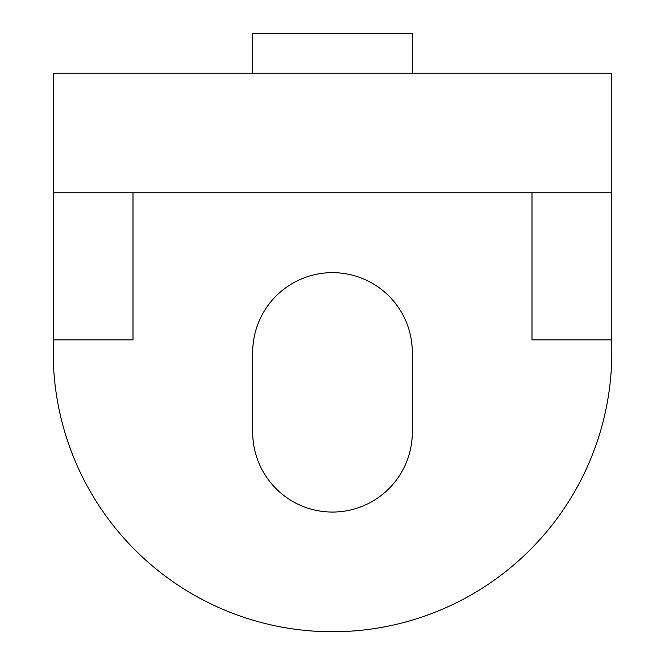 <?xml version="1.0" encoding="UTF-8"?>
<svg xmlns="http://www.w3.org/2000/svg" width="665" height="665" viewBox="0 0 665 665"><rect width="100%" height="100%" fill="white"/><g stroke="black" fill="none" stroke-linecap="round" stroke-linejoin="round"><path stroke-width="1" d="M53.2 192.85L611.8 192.85L611.8 73.15L53.2 73.15L53.2 352.45A279.3 279.3 0 0 0 332.5 631.75A279.3 279.3 0 0 0 611.8 352.45L611.8 339.882L532 339.882L532 192.85M133 192.85L133 339.882L53.2 339.882M252.7 352.45A79.8 79.8 0 0 1 332.5 272.65A79.8 79.8 0 0 1 412.3 352.45L412.3 432.25A79.8 79.8 0 0 1 332.5 512.05A79.8 79.8 0 0 1 252.7 432.25L252.7 352.45M611.8 192.85L611.8 339.882M412.3 73.15L412.3 33.25L252.7 33.25L252.7 73.15"/></g></svg>
